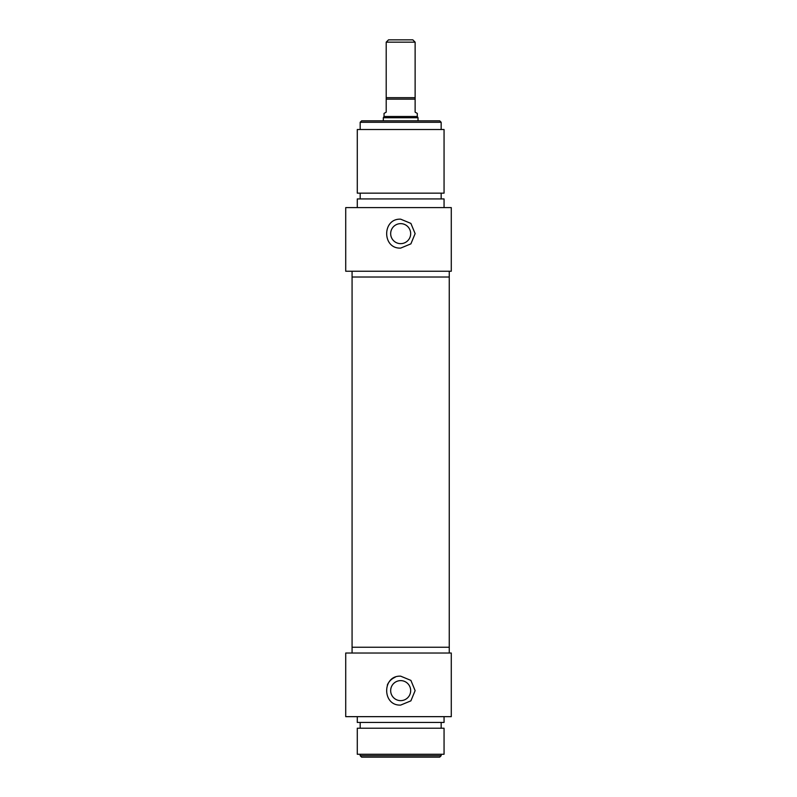 <?xml version="1.0" encoding="UTF-8"?>
<svg xmlns="http://www.w3.org/2000/svg" width="797" height="797" viewBox="0 0 797 797"><rect width="100%" height="100%" fill="white"/><g stroke="black" fill="none" stroke-linecap="round" stroke-linejoin="round"><path stroke-width="1.2" d="M449.259 271.239L449.259 277.017L352.075 277.017L352.075 647.244L449.259 647.244L352.075 647.244L352.075 653.022M386.206 42.161L415.127 42.161L412.816 39.85L388.518 39.85L386.206 42.161L386.206 112.158L384.034 113.413L384.034 116.501L417.299 116.501L418.026 117.747L383.317 117.747L383.317 120.835M417.299 116.501L417.299 113.413L415.127 112.158L415.127 42.161M415.127 97.692L386.206 97.692M418.026 120.835L418.026 117.747M441.159 122.28L439.715 120.835L361.619 120.835L360.174 122.28L441.159 122.28L441.159 129.512M444.059 129.512L357.285 129.512L357.285 193.143L444.059 193.143L444.059 129.512M441.159 193.143L441.159 198.931M444.059 207.609L444.059 198.931L357.285 198.931L357.285 207.609M451.281 207.609L345.719 207.609L345.719 271.239L451.281 271.239L451.281 207.609M400.672 248.096C382.012 248.983 382.012 218.288 400.672 219.175L410.893 223.409L415.127 233.641L410.893 243.862L400.672 248.096M390.669 233.641A10.002 10.002 0 0 0 400.672 243.643A10.002 10.002 0 0 0 410.674 233.641A10.002 10.002 0 0 0 400.672 223.638A10.002 10.002 0 0 0 390.669 233.641M449.259 653.022L449.259 277.017L352.075 277.017L352.075 271.239M451.281 716.652L451.281 653.022L345.719 653.022L345.719 716.652L451.281 716.652M400.672 705.086C382.012 705.973 382.012 675.278 400.672 676.165L410.893 680.399L415.127 690.63L410.893 700.852L400.672 705.086M387.312 685.081A14.466 14.466 0 0 1 395.123 677.271M390.669 690.63A10.002 10.002 0 0 1 400.672 680.618A10.002 10.002 0 0 1 410.674 690.63A10.002 10.002 0 0 1 400.672 700.633A10.002 10.002 0 0 1 390.669 690.63M357.285 716.652L357.285 722.441L444.059 722.441L444.059 716.652M441.159 728.229L441.159 722.441M357.285 728.229L444.059 728.229L444.059 754.261L357.285 754.261L357.285 728.229M360.174 755.705L361.619 757.15L439.715 757.15L441.159 755.705L360.174 755.705L360.174 754.261M441.159 755.705L441.159 754.261M386.206 99.147L415.127 99.147M384.034 116.501L383.317 117.747M360.174 122.28L360.174 129.512M360.174 193.143L360.174 198.931M360.174 728.229L360.174 722.441"/></g></svg>
